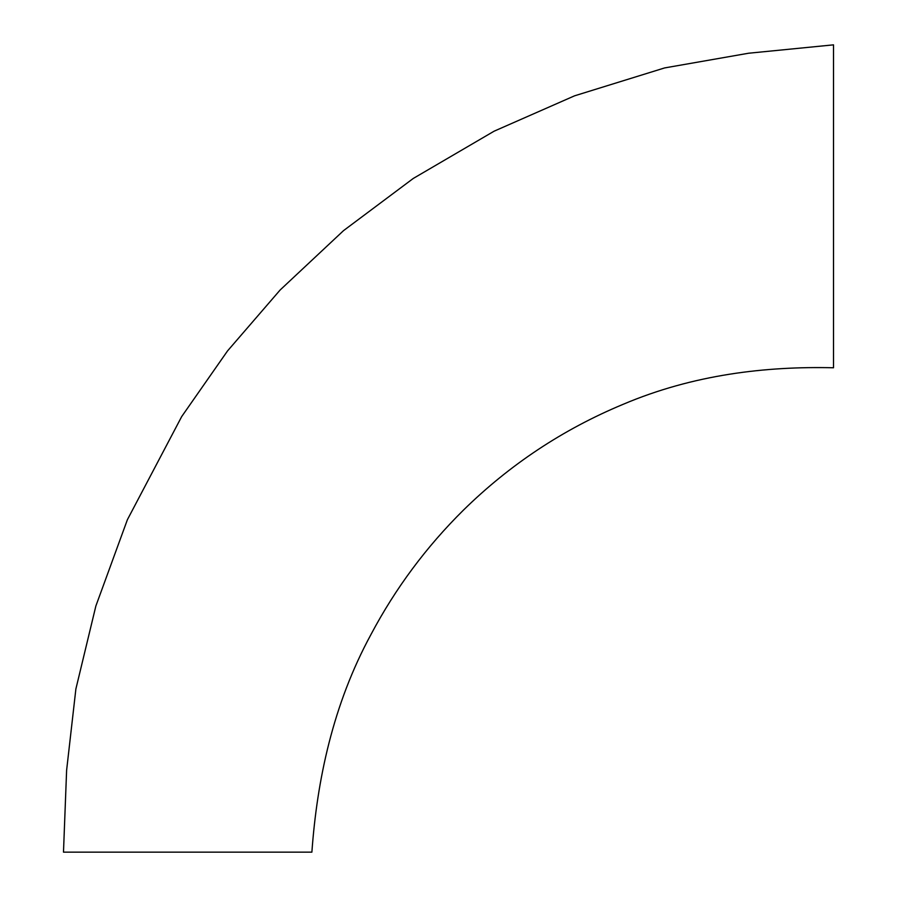 <?xml version="1.0" encoding="UTF-8"?>
<svg xmlns="http://www.w3.org/2000/svg" width="897" height="897" viewBox="0 0 897 897"><rect width="100%" height="100%" fill="white"/><g stroke="black" fill="none" stroke-linecap="round" stroke-linejoin="round"><path stroke-width="1.35" d="M311.876 852.15L63.485 852.15L66.613 770.31L75.886 688.963L95.867 606.013L127.385 519.722L181.71 416.544L227.546 350.906L280.144 289.989L343.562 230.607L413.282 178.447L494.112 131.186L574.54 95.833L664.621 67.925L748.614 53.226L833.515 44.85L833.515 367.77C766.397 366.178 693.538 374.363 622.854 404.435C562.957 429.405 509.832 464.612 463.502 510.057C426.322 546.822 395.476 588.297 370.977 634.493C332.865 704.616 317.045 780.3 311.887 852.15"/></g></svg>
